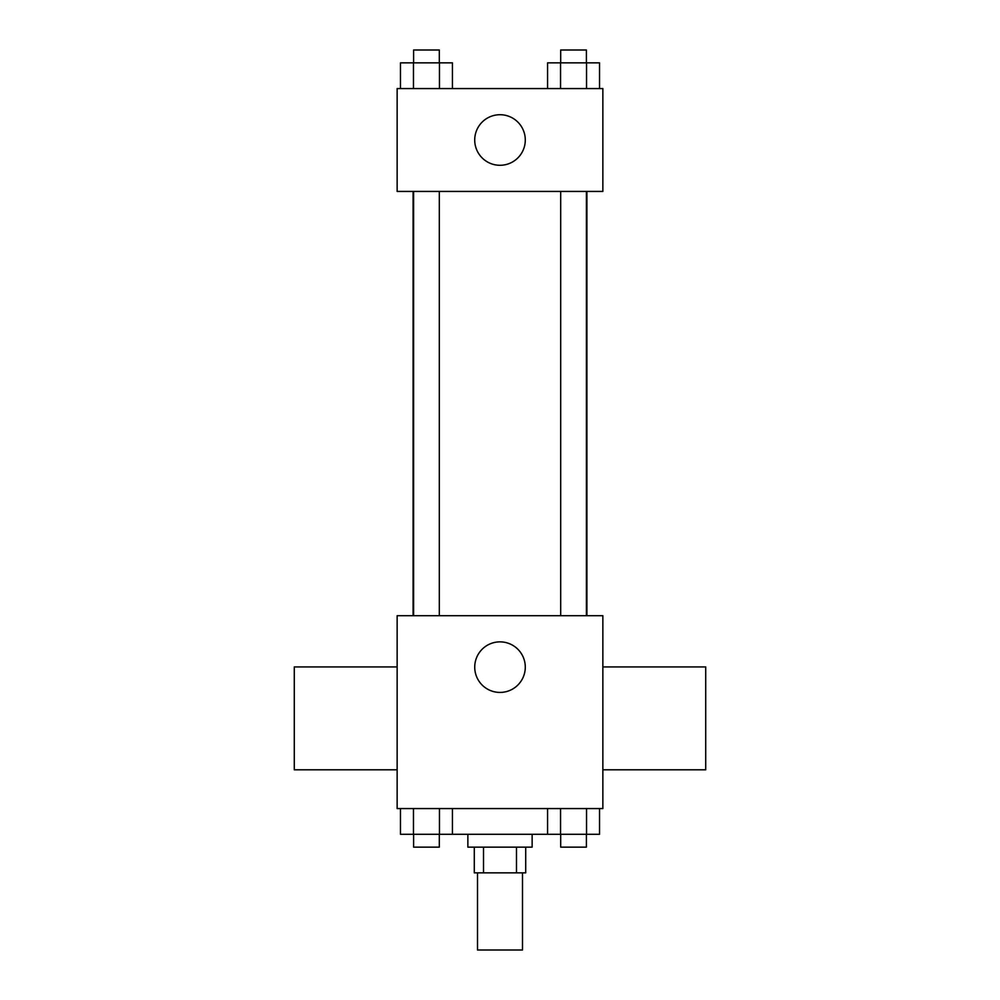 <?xml version="1.0" encoding="UTF-8"?>
<svg xmlns="http://www.w3.org/2000/svg" width="1000" height="1000" viewBox="0 0 1000 1000"><rect width="100%" height="100%" fill="white"/><g stroke="black" fill="none" stroke-linecap="round" stroke-linejoin="round"><path stroke-width="1.5" d="M477.5 872.862L477.5 950L522.5 950L522.5 872.862M516.487 847.138L516.487 872.862L474.288 872.862L474.288 847.138M516.487 872.862L525.712 872.862L525.712 847.138M532.137 834.287L532.137 847.138L467.863 847.138L467.863 834.287M483.512 847.138L483.512 872.862M452.438 808.575L452.438 834.287L599.525 834.287L599.525 808.575M602.863 808.575L397.137 808.575L397.137 615.712L602.863 615.712L602.863 808.575M525.288 667.138A25.288 25.288 0 0 1 487.362 689.038A25.288 25.288 0 0 1 487.362 645.25A25.288 25.288 0 0 1 525.288 667.138M602.863 769.8L705.713 769.8L705.713 666.938L602.863 666.938M397.137 666.938L294.288 666.938L294.288 769.8L397.137 769.8M586.912 191.425L586.912 615.712M560.688 615.712L560.688 191.425M439.312 191.425L439.312 615.712M602.863 191.425L397.137 191.425L397.137 88.575L602.863 88.575L602.863 191.425M525.288 140A25.288 25.288 0 0 1 487.362 161.9A25.288 25.288 0 0 1 487.362 118.1A25.288 25.288 0 0 1 525.288 140M599.525 88.575L599.525 62.862L547.562 62.862L547.562 88.575M586.538 62.862L586.538 88.575M560.55 62.862L560.55 88.575M560.688 62.862L560.688 50L586.4 50L586.4 62.862M452.438 88.575L452.438 62.862L400.475 62.862L400.475 88.575M439.45 62.862L439.45 88.575M413.462 62.862L413.462 88.575M413.6 62.862L413.6 50L439.312 50L439.312 62.862M547.562 808.575L547.562 834.287M586.538 808.575L586.538 834.287M560.55 808.575L560.55 834.287M586.4 834.287L586.4 847.138L560.688 847.138L560.688 834.287M452.438 834.287L400.475 834.287L400.475 808.575M439.45 808.575L439.45 834.287M413.462 808.575L413.462 834.287M439.312 834.287L439.312 847.138L413.6 847.138L413.6 834.287M413.088 191.425L413.088 615.712M586.4 615.712L586.4 191.425M413.6 191.425L413.6 615.712"/></g></svg>

